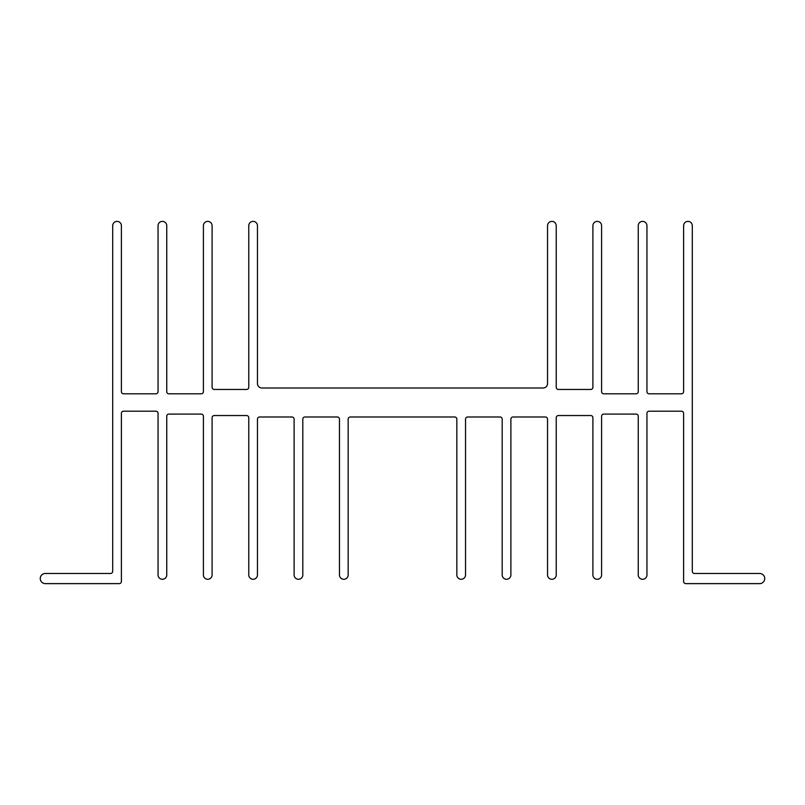 <?xml version="1.0" encoding="UTF-8"?>
<svg xmlns="http://www.w3.org/2000/svg" width="805" height="805" viewBox="0 0 805 805"><rect width="100%" height="100%" fill="white"/><g stroke="black" fill="none" stroke-linecap="round" stroke-linejoin="round"><path stroke-width="1.21" d="M759.679 583.625A5.072 5.072 0 0 0 764.75 578.554A5.072 5.072 0 0 0 759.679 573.482L694.474 573.482A2.174 2.174 0 0 1 692.3 571.309L692.3 225.722A4.347 4.347 0 0 0 687.953 221.375A4.347 4.347 0 0 0 683.606 225.722L683.606 391.633A2.174 2.174 0 0 1 681.433 393.806L649.122 393.806A2.174 2.174 0 0 1 646.948 391.633L646.948 225.722A4.347 4.347 0 0 0 642.601 221.375A4.347 4.347 0 0 0 638.254 225.722L638.254 391.633A2.174 2.174 0 0 1 636.081 393.806L603.77 393.806A2.174 2.174 0 0 1 601.597 391.633L601.597 225.722A4.347 4.347 0 0 0 597.25 221.375A4.347 4.347 0 0 0 592.903 225.722L592.903 387.286A2.174 2.174 0 0 1 590.729 389.459L558.408 389.459A2.174 2.174 0 0 1 556.235 387.286L556.235 225.722A4.347 4.347 0 0 0 551.888 221.375A4.347 4.347 0 0 0 547.541 225.722L547.541 383.522A4.488 4.488 0 0 1 543.053 388.01L261.947 388.01A4.488 4.488 0 0 1 257.459 383.522L257.459 225.722A4.347 4.347 0 0 0 253.112 221.375A4.347 4.347 0 0 0 248.765 225.722L248.765 387.286A2.174 2.174 0 0 1 246.592 389.459L214.271 389.459A2.174 2.174 0 0 1 212.097 387.286L212.097 225.722A4.347 4.347 0 0 0 207.75 221.375A4.347 4.347 0 0 0 203.403 225.722L203.403 391.633A2.174 2.174 0 0 1 201.23 393.806L168.919 393.806A2.174 2.174 0 0 1 166.746 391.633L166.746 225.722A4.347 4.347 0 0 0 162.399 221.375A4.347 4.347 0 0 0 158.052 225.722L158.052 391.633A2.174 2.174 0 0 1 155.878 393.806L123.568 393.806A2.174 2.174 0 0 1 121.394 391.633L121.394 225.722A4.347 4.347 0 0 0 117.047 221.375A4.347 4.347 0 0 0 112.7 225.722L112.7 571.309A2.174 2.174 0 0 1 110.527 573.482L45.322 573.482A5.072 5.072 0 0 0 40.25 578.554A5.072 5.072 0 0 0 45.322 583.625L119.221 583.625A2.174 2.174 0 0 0 121.394 581.452L121.394 413.368A2.174 2.174 0 0 1 123.568 411.194L155.878 411.194A2.174 2.174 0 0 1 158.052 413.368L158.052 574.931A4.347 4.347 0 0 0 162.399 579.278A4.347 4.347 0 0 0 166.746 574.931L166.746 416.266A2.174 2.174 0 0 1 168.919 414.092L201.23 414.092A2.174 2.174 0 0 1 203.403 416.266L203.403 574.931A4.347 4.347 0 0 0 207.75 579.278A4.347 4.347 0 0 0 212.097 574.931L212.097 417.715A2.174 2.174 0 0 1 214.271 415.541L246.592 415.541A2.174 2.174 0 0 1 248.765 417.715L248.765 574.931A4.347 4.347 0 0 0 253.112 579.278A4.347 4.347 0 0 0 257.459 574.931L257.459 419.164A2.174 2.174 0 0 1 259.633 416.99L291.943 416.99A2.174 2.174 0 0 1 294.117 419.164L294.117 574.931A4.347 4.347 0 0 0 298.464 579.278A4.347 4.347 0 0 0 302.811 574.931L302.811 419.164A2.174 2.174 0 0 1 304.984 416.99L337.295 416.99A2.174 2.174 0 0 1 339.469 419.164L339.469 574.931A4.347 4.347 0 0 0 343.816 579.278A4.347 4.347 0 0 0 348.163 574.931L348.163 419.164A2.174 2.174 0 0 1 350.336 416.99L454.664 416.99A2.174 2.174 0 0 1 456.838 419.164L456.838 574.931A4.347 4.347 0 0 0 461.185 579.278A4.347 4.347 0 0 0 465.532 574.931L465.532 419.164A2.174 2.174 0 0 1 467.705 416.99L500.016 416.99A2.174 2.174 0 0 1 502.189 419.164L502.189 574.931A4.347 4.347 0 0 0 506.536 579.278A4.347 4.347 0 0 0 510.883 574.931L510.883 419.164A2.174 2.174 0 0 1 513.057 416.99L545.367 416.99A2.174 2.174 0 0 1 547.541 419.164L547.541 574.931A4.347 4.347 0 0 0 551.888 579.278A4.347 4.347 0 0 0 556.235 574.931L556.235 417.715A2.174 2.174 0 0 1 558.408 415.541L590.729 415.541A2.174 2.174 0 0 1 592.903 417.715L592.903 574.931A4.347 4.347 0 0 0 597.25 579.278A4.347 4.347 0 0 0 601.597 574.931L601.597 416.266A2.174 2.174 0 0 1 603.77 414.092L636.081 414.092A2.174 2.174 0 0 1 638.254 416.266L638.254 574.931A4.347 4.347 0 0 0 642.601 579.278A4.347 4.347 0 0 0 646.948 574.931L646.948 413.368A2.174 2.174 0 0 1 649.122 411.194L681.433 411.194A2.174 2.174 0 0 1 683.606 413.368L683.606 581.452A2.174 2.174 0 0 0 685.78 583.625L759.679 583.625"/></g></svg>
